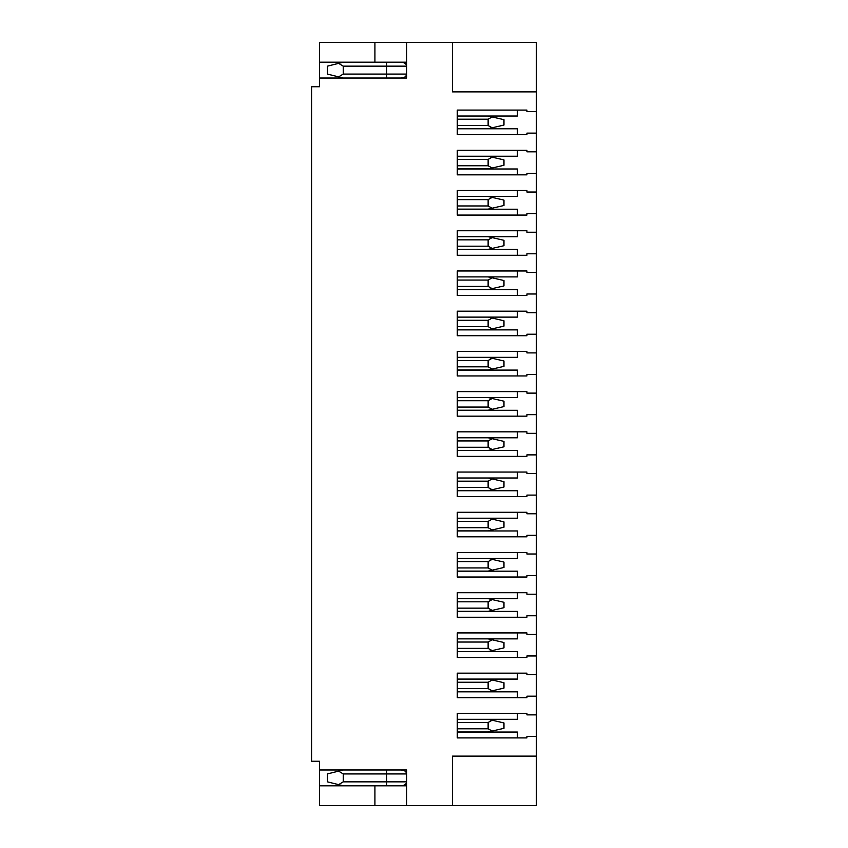 <?xml version="1.0" encoding="UTF-8"?>
<svg xmlns="http://www.w3.org/2000/svg" width="848" height="848" viewBox="0 0 848 848"><rect width="100%" height="100%" fill="white"/><g stroke="black" fill="none" stroke-linecap="round" stroke-linejoin="round"><path stroke-width="1.27" d="M343.249 78.027L327.413 74.073L327.413 66.155L343.249 62.19M343.249 785.81L327.413 781.845L327.413 773.927L343.249 769.973M406.584 62.19L319.495 62.19L319.495 86.74L311.576 86.74L311.576 761.26L319.495 761.26L319.495 769.973L406.584 769.973L406.584 805.6L374.911 805.6L374.911 785.81L319.495 785.81L319.495 769.973M338.606 76.871L343.249 74.073L343.249 66.155L338.606 63.356M400.712 78.027C404.348 77.931 406.309 76.606 406.584 74.073L406.584 66.155C406.309 63.611 404.348 62.296 400.712 62.19M319.495 78.027L406.584 78.027L406.584 42.4L319.495 42.4L319.495 62.19M338.606 784.644L343.249 781.845L343.249 773.927L338.606 771.129M406.584 785.81L374.911 785.81M319.495 785.81L319.495 805.6L374.911 805.6M343.249 773.927L406.584 773.927C406.309 771.394 404.348 770.069 400.712 769.973M386.55 785.81L386.55 781.845L406.584 781.845C406.309 784.379 404.348 785.704 400.712 785.81M536.424 736.403L526.926 736.403L526.926 737.908L457.252 737.908L457.252 713.369L526.926 713.369L526.926 714.875L536.424 714.875L536.424 805.6L406.584 805.6M536.424 91.881L536.424 42.4L452.503 42.4L452.503 91.881L536.424 91.881L536.424 133.125L526.926 133.125L526.926 134.631L457.252 134.631L457.252 110.092L526.926 110.092L526.926 111.597L536.424 111.597M406.584 42.4L452.503 42.4M536.424 714.875L536.424 696.187L526.926 696.187L526.926 697.692L457.252 697.692L457.252 673.153L526.926 673.153L526.926 674.648L536.424 674.648L536.424 655.97L526.926 655.97L526.926 657.476L457.252 657.476L457.252 632.926L526.926 632.926L526.926 634.431L536.424 634.431L536.424 615.754L526.926 615.754L526.926 617.259L457.252 617.259L457.252 592.71L526.926 592.71L526.926 594.215L536.424 594.215L536.424 575.527L526.926 575.527L526.926 577.032L457.252 577.032L457.252 552.493L526.926 552.493L526.926 553.998L536.424 553.998L536.424 535.311L526.926 535.311L526.926 536.816L457.252 536.816L457.252 512.277L526.926 512.277L526.926 513.782L536.424 513.782L536.424 495.094L526.926 495.094L526.926 496.599L457.252 496.599L457.252 472.06L526.926 472.06L526.926 473.566L536.424 473.566L536.424 454.878L526.926 454.878L526.926 456.383L457.252 456.383L457.252 431.833L526.926 431.833L526.926 433.339L536.424 433.339L536.424 414.661L526.926 414.661L526.926 416.167L457.252 416.167L457.252 391.617L526.926 391.617L526.926 393.122L536.424 393.122L536.424 374.434L526.926 374.434L526.926 375.94L457.252 375.94L457.252 351.401L526.926 351.401L526.926 352.906L536.424 352.906L536.424 334.218L526.926 334.218L526.926 335.723L457.252 335.723L457.252 311.184L526.926 311.184L526.926 312.689L536.424 312.689L536.424 294.002L526.926 294.002L526.926 295.507L457.252 295.507L457.252 270.968L526.926 270.968L526.926 272.473L536.424 272.473L536.424 253.785L526.926 253.785L526.926 255.29L457.252 255.29L457.252 230.741L526.926 230.741L526.926 232.246L536.424 232.246L536.424 213.569L526.926 213.569L526.926 215.074L457.252 215.074L457.252 190.524L526.926 190.524L526.926 192.03L536.424 192.03L536.424 173.352L526.926 173.352L526.926 174.847L457.252 174.847L457.252 150.308L526.926 150.308L526.926 151.813L536.424 151.813L536.424 133.125M536.424 756.119L452.503 756.119L452.503 805.6M536.424 674.648L536.424 696.187M536.424 634.431L536.424 655.97M536.424 594.215L536.424 615.754M536.424 553.998L536.424 575.527M536.424 513.782L536.424 535.311M536.424 473.566L536.424 495.094M536.424 433.339L536.424 454.878M536.424 393.122L536.424 414.661M536.424 352.906L536.424 374.434M536.424 312.689L536.424 334.218M536.424 272.473L536.424 294.002M536.424 232.246L536.424 253.785M536.424 192.03L536.424 213.569M536.424 151.813L536.424 173.352M492.2 720.238L488.13 719.305L492.158 720.228L488.13 722.475L488.13 728.803L492.158 731.04L488.13 731.972L492.2 731.029M492.158 720.228L503.966 722.941L503.966 728.326L492.158 731.04M488.13 731.972L457.252 731.972M492.2 680.022L488.13 679.089L492.158 680.011L488.13 682.248L488.13 688.587L492.158 690.823L488.13 691.756L492.2 690.813M492.158 680.011L503.966 682.725L503.966 688.11L492.158 690.823M488.13 691.756L457.252 691.756M492.2 639.805L488.13 638.873L492.158 639.795L488.13 642.031L488.13 648.37L492.158 650.607L488.13 651.54L492.2 650.596M492.158 639.795L503.966 642.508L503.966 647.893L492.158 650.607M488.13 651.54L457.252 651.54M492.2 599.589L488.13 598.646L492.158 599.578L488.13 601.815L488.13 608.154L492.158 610.39L488.13 611.313L492.2 610.38M488.13 611.313L457.252 611.313L488.13 611.313M492.158 599.578L503.966 602.292L503.966 607.677L492.158 610.39M492.2 559.373L488.13 558.429L492.158 559.362L488.13 561.599L488.13 567.927L492.158 570.174L488.13 571.096L492.2 570.163M492.158 559.362L503.966 562.076L503.966 567.46L492.158 570.174M488.13 571.096L457.252 571.096M492.2 519.146L488.13 518.213L492.158 519.135L488.13 521.382L488.13 527.71L492.158 529.947L488.13 530.88L492.2 529.947M492.158 519.135L503.966 521.859L503.966 527.233L492.158 529.947M488.13 530.88L457.252 530.88M492.2 478.929L488.13 477.996L492.158 478.919L488.13 481.166L488.13 487.494L492.158 489.731L488.13 490.663L492.2 489.72M488.13 490.663L457.252 490.663L488.13 490.663M492.158 478.919L503.966 481.632L503.966 487.017L492.158 489.731M492.2 438.713L488.13 437.78L492.158 438.702L488.13 440.939L488.13 447.278L492.158 449.514L488.13 450.447L492.2 449.504M492.158 438.702L503.966 441.416L503.966 446.801L492.158 449.514M488.13 450.447L457.252 450.447M492.2 398.496L488.13 397.553L492.158 398.486L488.13 400.722L488.13 407.061L492.158 409.298L488.13 410.22L492.2 409.287M492.158 398.486L503.966 401.199L503.966 406.584L492.158 409.298M488.13 410.22L457.252 410.22M492.2 358.28L488.13 357.337L492.158 358.269L488.13 360.506L488.13 366.834L492.158 369.081L488.13 370.004L492.2 369.071M488.13 370.004L457.252 370.004L488.13 370.004M492.158 358.269L503.966 360.983L503.966 366.368L492.158 369.081M492.2 318.053L488.13 317.12L492.158 318.053L488.13 320.29L488.13 326.618L492.158 328.865L488.13 329.787L492.2 328.854M492.158 318.053L503.966 320.767L503.966 326.141L492.158 328.865M488.13 329.787L457.252 329.787M492.2 277.837L488.13 276.904L492.158 277.826L488.13 280.073L488.13 286.401L492.158 288.638L488.13 289.571L492.2 288.627M488.13 289.571L457.252 289.571M492.158 277.826L503.966 280.54L503.966 285.924L492.158 288.638M492.2 237.62L488.13 236.687L492.158 237.61L488.13 239.846L488.13 246.185L492.158 248.422L488.13 249.354L492.2 248.411M492.158 237.61L503.966 240.323L503.966 245.708L492.158 248.422M488.13 249.354L457.252 249.354M492.2 197.404L488.13 196.46L492.158 197.393L488.13 199.63L488.13 205.969L492.158 208.205L488.13 209.127L492.2 208.195M492.158 197.393L503.966 200.107L503.966 205.492L492.158 208.205M488.13 209.127L457.252 209.127M492.2 157.187L488.13 156.244L492.158 157.177L488.13 159.413L488.13 165.752L492.158 167.989L488.13 168.911L492.2 167.978M488.13 168.911L457.252 168.911M492.158 157.177L503.966 159.89L503.966 165.275L492.158 167.989M492.2 116.971L488.13 116.028L492.158 116.96L488.13 119.197L488.13 125.525L492.158 127.772L488.13 128.695L492.2 127.762M492.158 116.96L503.966 119.674L503.966 125.059L492.158 127.772M488.13 128.695L457.252 128.695M457.252 719.305L517.418 719.305L517.418 713.369M457.252 732.047L517.418 732.047L517.418 737.908M517.418 697.692L517.418 691.83L457.252 691.83M457.252 679.089L517.418 679.089L517.418 673.153M517.418 657.476L517.418 651.614L457.252 651.614M457.252 638.873L517.418 638.873L517.418 632.926M517.418 617.259L517.418 611.397L457.252 611.397M457.252 598.646L517.418 598.646L517.418 592.71M517.418 577.032L517.418 571.181L457.252 571.181M457.252 558.429L517.418 558.429L517.418 552.493M517.418 536.816L517.418 530.954L457.252 530.954M457.252 518.213L517.418 518.213L517.418 512.277M517.418 496.599L517.418 490.738L457.252 490.738M457.252 477.996L517.418 477.996L517.418 472.06M517.418 456.383L517.418 450.521L457.252 450.521M457.252 437.78L517.418 437.78L517.418 431.833M517.418 416.167L517.418 410.305L457.252 410.305M457.252 397.553L517.418 397.553L517.418 391.617M517.418 375.94L517.418 370.088L457.252 370.088M457.252 357.337L517.418 357.337L517.418 351.401M517.418 335.723L517.418 329.872L457.252 329.872M457.252 317.12L517.418 317.12L517.418 311.184M517.418 295.507L517.418 289.645L457.252 289.645M457.252 276.904L517.418 276.904L517.418 270.968M517.418 255.29L517.418 249.429L457.252 249.429M457.252 236.687L517.418 236.687L517.418 230.741M517.418 215.074L517.418 209.212L457.252 209.212M457.252 196.46L517.418 196.46L517.418 190.524M517.418 174.847L517.418 168.996L457.252 168.996M457.252 156.244L517.418 156.244L517.418 150.308M517.418 134.631L517.418 128.779L457.252 128.779M457.252 116.028L517.418 116.028L517.418 110.092M374.911 62.19L374.911 42.4M406.584 66.155L343.249 66.155M406.584 74.073L386.55 74.073L386.55 62.19M386.55 78.027L386.55 74.073L343.249 74.073M343.249 781.845L386.55 781.845L386.55 769.973M488.13 722.475L457.252 722.475M488.13 728.803L457.252 728.803M488.13 682.248L457.252 682.248M488.13 688.587L457.252 688.587M488.13 642.031L457.252 642.031M488.13 648.37L457.252 648.37M488.13 601.815L457.252 601.815M488.13 608.154L457.252 608.154M488.13 561.599L457.252 561.599M488.13 567.927L457.252 567.927M488.13 521.382L457.252 521.382M488.13 527.71L457.252 527.71M488.13 481.166L457.252 481.166M488.13 487.494L457.252 487.494M488.13 440.939L457.252 440.939M488.13 447.278L457.252 447.278M488.13 400.722L457.252 400.722M488.13 407.061L457.252 407.061M488.13 360.506L457.252 360.506M488.13 366.834L457.252 366.834M488.13 320.29L457.252 320.29M488.13 326.618L457.252 326.618M488.13 280.073L457.252 280.073M488.13 286.401L457.252 286.401M488.13 239.846L457.252 239.846M488.13 246.185L457.252 246.185M488.13 199.63L457.252 199.63M488.13 205.969L457.252 205.969M488.13 159.413L457.252 159.413M488.13 165.752L457.252 165.752M488.13 119.197L457.252 119.197M488.13 125.525L457.252 125.525"/></g></svg>
